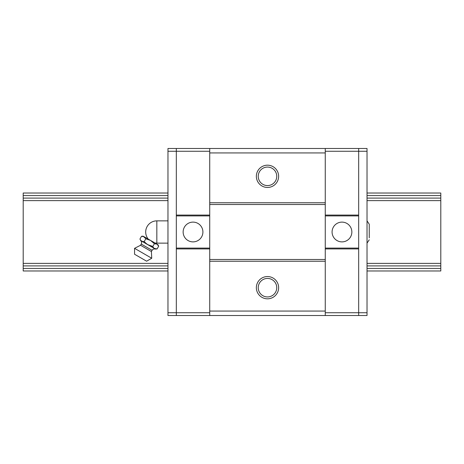 <?xml version="1.0" encoding="UTF-8"?>
<svg xmlns="http://www.w3.org/2000/svg" width="464" height="464" viewBox="0 0 464 464"><rect width="100%" height="100%" fill="white"/><g stroke="black" fill="none" stroke-linecap="round" stroke-linejoin="round"><path stroke-width="0.7" d="M167.968 268.441L23.2 268.441L23.2 270.976L167.968 270.976M367.024 268.441L440.8 268.441L440.8 270.976L367.024 270.976M367.024 193.024L440.8 193.024L440.8 265.942M167.968 198.093L23.2 198.093L23.2 265.942M167.968 193.024L23.2 193.024L23.2 195.559L167.968 195.559M440.8 195.559L367.024 195.559M440.8 198.093L367.024 198.093M23.2 198.093L23.2 195.559M440.8 200.622L367.024 200.622M167.968 200.622L23.2 200.622M440.8 263.378L367.024 263.378M167.968 263.378L23.2 263.378M440.8 268.441L440.8 265.907L367.024 265.907M167.968 265.907L23.2 265.907L23.2 268.441M325.264 148.48L325.264 315.52L209.728 315.52L209.728 148.48L358.672 148.48L358.672 315.52L325.264 315.52M325.264 152.934L209.728 152.934M267.496 165.184A11.136 11.136 0 0 1 277.141 181.888A11.136 11.136 0 0 1 257.851 181.888A11.136 11.136 0 0 1 267.496 165.184M325.264 202.768L209.728 202.768M325.264 204.52L209.728 204.52M325.264 259.48L209.728 259.48M325.264 261.232L209.728 261.232M267.496 276.544A11.136 11.136 0 0 1 277.141 293.248A11.136 11.136 0 0 1 257.851 293.248A11.136 11.136 0 0 1 267.496 276.544M325.264 311.066L209.728 311.066M267.496 167.069A9.251 9.251 0 0 1 275.512 180.948A9.251 9.251 0 0 1 259.48 180.948A9.251 9.251 0 0 1 267.496 167.069M267.496 278.429A9.251 9.251 0 0 1 275.512 292.308A9.251 9.251 0 0 1 259.48 292.308A9.251 9.251 0 0 1 267.496 278.429M325.264 248.924L358.672 248.924L358.672 312.736L325.264 312.736M367.024 312.736L358.672 312.736L358.672 315.52L367.024 315.52L367.024 148.48L358.672 148.48L358.672 151.264L325.264 151.264M367.024 151.264L358.672 151.264L358.672 215.076L325.264 215.076M358.672 215.911L325.264 215.911M341.968 222.117A9.883 9.883 0 0 1 350.529 236.942A9.883 9.883 0 0 1 333.407 236.942A9.883 9.883 0 0 1 341.968 222.117M358.672 248.089L325.264 248.089M367.024 220.864L369.251 224.205L369.251 237.846M369.251 226.154L369.251 224.205M209.728 215.076L176.32 215.076L176.32 148.48L167.968 148.48L167.968 315.52L176.32 315.52L176.32 148.48L209.728 148.48M167.968 151.264L209.728 151.264M167.968 312.736L176.32 312.736L176.32 315.52L209.728 315.52M209.728 248.924L176.32 248.924L176.32 312.736L209.728 312.736M176.32 248.089L209.728 248.089M193.024 241.883A9.883 9.883 0 0 1 184.463 227.058A9.883 9.883 0 0 1 201.585 227.058A9.883 9.883 0 0 1 193.024 241.883M176.32 215.911L209.728 215.911M141.532 236.292L144.136 236.727L141.532 236.292L139.954 239.024C140.766 240.897 142.193 241.721 144.24 241.5L145.818 238.769L143.144 236.153L141.532 236.292M144.24 241.5C146.485 244.197 149.338 245.845 152.813 246.448C153.625 248.321 155.057 249.151 157.099 248.924L158.676 246.193L157 244.151L154.39 243.716L150.568 240.439L145.818 238.769M158.676 246.193L157.992 244.725L144.136 236.727M154.39 243.716L152.813 246.448L148.062 244.777M151.74 258.251L134.56 248.333L134.56 254.243L146.612 261.203L151.74 258.251L151.397 251.529L152.093 250.322C152.9 249.127 153.996 248.71 155.394 249.075L157.099 248.924L154.495 248.489M151.397 251.529L140.551 245.265L134.56 248.333M155.394 249.075L140.679 240.578L139.954 239.024M148.254 239.105A11.136 11.136 0 0 1 156.832 220.864L156.832 243.136L167.968 243.136M152.093 250.322L141.247 244.058L140.551 245.265M367.024 243.136L369.251 239.795M154.97 242.979A11.136 11.136 0 0 0 156.832 243.136M156.832 220.864L167.968 220.864M141.247 244.058C141.88 242.765 141.688 241.605 140.679 240.578"/></g></svg>
